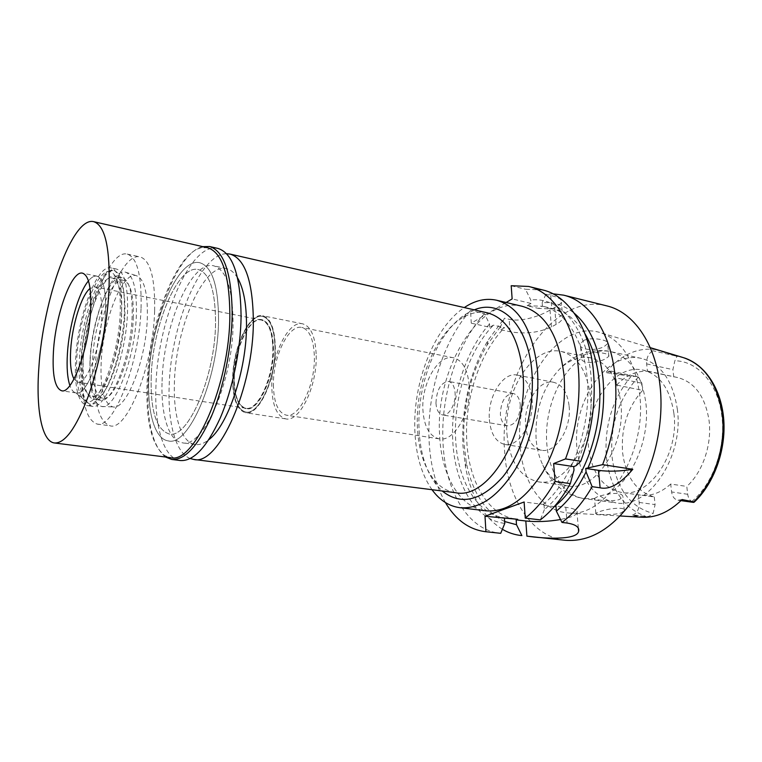 <?xml version="1.0" encoding="UTF-8"?>
<svg xmlns="http://www.w3.org/2000/svg" width="762" height="762" viewBox="0 0 762 762"><rect width="100%" height="100%" fill="white"/><g stroke="black" fill="none" stroke-linecap="round" stroke-linejoin="round"><path stroke-width="0.57" stroke-dasharray="3.81 2.86" d="M616.629 385.086C626.04 375.295 636.318 370.703 647.471 371.304L646.643 363.874C646.424 357.778 648.491 353.406 652.863 350.758L655.472 349.548C637.022 347.31 620.458 354.997 605.78 372.618L611.257 371.104C613.848 371.808 615.391 374.056 615.896 377.847L616.629 385.086L642.642 390.363C627.574 407.232 620.897 427.968 622.602 452.552C625.745 476.85 636.299 491.652 654.263 496.967L638.365 494.738L639.166 502.444C639.366 508.759 637.318 512.912 633.032 514.893L631.66 515.322L641.242 517.207M673.856 413.156C670.046 388.915 659.816 374.571 643.195 370.122C613.753 362.836 583.863 407.146 588.54 446.98C591.703 472.916 602.685 488.071 621.506 492.462C649.014 498.31 679.723 453.866 673.856 413.156M647.471 371.304L677.628 377.533C694.515 382.029 704.974 396.164 708.974 419.929C712.308 444.055 702.783 472.23 686.781 486.432L687.715 494.281C688.172 497.615 689.496 500.043 691.706 501.567L693.534 502.406M673.779 376.961L672.903 369.637L674.856 360.778C676.666 357.721 677.075 356.168 676.075 356.13L655.472 349.548M682.085 499.539L677.999 500.234C674.475 499.462 672.341 496.7 671.608 491.957L670.703 484.041L686.781 486.432M670.703 484.041C660.978 492.757 650.9 496.453 640.471 495.119L638.365 494.738M654.263 496.967L655.091 504.596L653.139 513.455C650.167 516.017 647.805 517.027 646.043 516.503L631.66 515.322M611.257 371.104L638.385 377.019L641.861 383.229L642.642 390.363M636.899 376.504L631.184 376.285L605.78 372.618M520.036 445.351C514.302 386.229 557.717 319.564 599.789 332.461C621.411 339.519 634.689 360.093 639.623 394.164C647.49 453.266 605.323 518.817 567.795 512.912C541.572 511.169 522.294 481.498 520.036 445.351M583.482 340.595C591.302 336.537 609.819 340.071 607.647 343.672L604.247 346.5C596.198 351.149 578.577 350.463 580.311 343.976L583.482 340.595M620.697 513.074L624.335 510.759C626.507 506.378 607.781 508.416 599.332 511.74L595.817 513.264C593.512 514.502 612.057 515.598 620.697 513.074M606.781 305.876C551.688 291.513 497.853 377.019 504.682 451.923C507.359 497.919 531.295 536.81 565.233 540.277M502.368 529.295C483.527 517.293 471.24 496.586 465.515 467.163L462.925 445.522C461.429 407.213 469.792 372.123 488.013 340.252L504.425 318.211L500.644 326.45L500.872 329.717L504.53 327.641C479.479 353.035 464.306 399.726 466.782 441.055C468.744 482.013 488.585 516.141 516.836 519.227M584.997 333.842C576.529 320.221 566.233 311.944 554.107 309.01L538.458 308.41L542.43 306.162L542.153 302.762C553.717 301.752 564.442 305.286 574.357 313.344M578.339 528.199L577.044 513.083C578.206 510.435 574.462 508.502 565.785 507.282L555.946 506.035M577.044 513.083C576.177 514.541 573.776 515.931 569.833 517.246L560.537 519.532M504.663 521.522C484.956 511.778 472.164 492.062 466.287 462.382L463.877 442.389C462.486 406.918 470.23 374.456 487.089 345.015L500.644 326.45M554.26 506.625L542.315 505.111L543.992 504.52L524.113 501.996M445.418 502.558C435.645 485.423 430.197 464.687 429.073 440.341C426.834 393.449 443.246 340.681 470.525 310.496L471.268 323.183L506.111 302.495M522.132 306.276C479.012 295.218 435.064 370.084 439.626 435.254C441.227 474.955 459.553 507.863 485.87 510.797M543.03 290.027L525.456 289.246L530.79 300.018L531.047 303.438L512.14 298.914M511.197 285.721L525.456 289.246M471.268 323.183L489.737 327.26L493.376 325.164L504.53 327.641M500.872 329.717L510.035 331.746C525.085 334.28 538.867 332.68 551.402 326.955L556.098 324.422C559.794 322.412 562.004 320.25 562.747 317.935C563.709 313.744 560.06 310.572 551.802 308.4L542.43 306.162M531.047 303.438L527.104 305.714L538.458 308.41M489.737 327.26L489.528 323.974L484.451 313.668L470.525 310.496M484.451 313.668C456.99 343.529 440.56 395.897 442.979 442.465C444.913 489.89 467.287 529.904 499.91 533.238M506.016 517.96L505.12 517.865C477.079 514.798 457.486 480.498 455.647 439.322C453.304 397.764 468.459 350.777 493.376 325.164M489.528 323.974C465.01 351.473 450.466 398.697 452.761 440.665C454.666 483.918 475.193 520.122 504.787 523.389M553.002 293.808L545.878 294.275L550.716 295.475C558.86 297.37 562.413 299.647 561.384 302.304C560.575 303.876 558.327 305.6 554.66 307.457L550.002 310.058C540.62 315.887 521.284 322.326 509.159 319.297L504.425 318.211M545.878 294.275L542.153 302.762M527.104 305.714L542.639 306.257C565.052 311.172 583.73 339.042 587.14 377.819C592.179 425.387 571.462 482.613 542.315 505.111M576.053 465.706C588.55 436.902 593.531 407.003 591.017 376.009C586.759 327.155 559.537 296.475 530.79 300.018M543.992 504.52L544.382 509.597C555.812 500.139 565.68 486.966 574.005 470.087M544.382 509.597L540.363 519.884M432.006 489.709C421.653 474.783 415.947 455.343 414.89 431.368C412.575 383.162 433.902 327.631 464.296 307.572M474.307 309.858L467.716 313.011C438.236 329.584 416.719 383.048 419.052 429.282C420.167 453.18 426.177 472.011 437.083 485.765L442.189 490.995M487.623 312.896C479.546 311.163 471.392 312.658 463.172 317.373C435.54 332.813 415.195 383.343 417.395 426.987C418.443 449.542 424.082 467.249 434.321 480.117C440.417 487.366 447.561 491.566 455.743 492.719M190.243 458.543C175.774 453.066 167.821 423.405 169.126 387.42C170.374 326.546 199.882 253.479 226.562 253.717M237.563 277.901C234.382 272.653 230.695 269.567 226.514 268.634C203.464 262.595 175.336 328.212 174.403 383.2C173.212 416.433 181.385 442.846 195.329 444.522C199.587 445.084 204.102 443.455 208.893 439.617M218.561 320.116C218.342 378.724 188.49 446.923 168.288 440.893C154.915 439.283 147.333 412.642 148.79 379.057C150.2 323.498 177.784 256.927 199.863 262.747C212.16 266.576 218.389 285.702 218.561 320.116C218.389 285.702 212.16 266.576 199.863 262.747C177.784 256.927 150.2 323.498 148.79 379.057C147.333 412.642 154.915 439.283 168.288 440.893C188.49 446.923 218.342 378.724 218.561 320.116M151.181 377.047C150.371 410.756 156.362 429.72 169.126 433.949C187.823 439.503 215.294 376.657 215.551 322.659C215.427 290.817 209.674 273.11 198.272 269.558C177.975 264.176 152.448 325.641 151.181 377.047C152.448 325.641 177.975 264.176 198.272 269.558C209.674 273.11 215.427 290.817 215.551 322.659C215.294 376.657 187.823 439.503 169.126 433.949C156.362 429.72 150.371 410.756 151.181 377.047M154.638 310.848C153.248 366.236 126.949 431.254 110.176 425.834C98.736 421.719 93.745 402.412 95.221 367.932C97.498 315.382 121.853 251.974 140.122 256.908C150.371 260.233 155.21 278.216 154.638 310.848M101.175 362.207C100.108 389.134 104.042 404.031 112.957 406.908C126.111 410.575 146.161 360.426 147.333 317.868C147.857 292.579 144.161 278.501 136.236 275.634C122.196 271.243 102.889 320.859 101.175 362.207M275.025 348.205C275.482 378.99 258.861 414.738 246.136 412.099C237.468 409.956 233.067 398.907 232.943 378.971C232.858 348.196 249.679 312.163 263.08 316.554C270.634 319.249 274.615 329.803 275.025 348.205C274.615 329.803 270.634 319.249 263.08 316.554C249.679 312.163 232.858 348.196 232.943 378.971C233.067 398.907 237.468 409.956 246.136 412.099C258.861 414.738 275.482 378.99 275.025 348.205M232.658 379.181C232.762 398.964 237.077 410.147 245.593 412.718C258.508 416.233 275.825 379.647 275.339 347.977C274.892 328.879 270.7 318.154 262.776 315.773C249.222 312.201 232.6 348.367 232.658 379.181M316.211 355.625C317.106 386.734 299.39 422.453 285.779 418.871C276.797 416.252 272.129 405.213 271.767 385.753C271.32 355.454 288.35 320.107 302.628 323.821C310.982 326.26 315.506 336.871 316.211 355.625M273.387 384.667C273.729 402.593 278.025 412.766 286.293 415.166C298.875 418.481 315.192 385.534 314.382 356.864C313.744 339.528 309.562 329.727 301.838 327.47C288.693 324.05 272.948 356.673 273.387 384.667M469.211 385.715C471.316 412.394 453.876 442.351 439.16 438.845C429.482 436.312 424.063 426.663 422.91 409.918C421.224 383.753 438.188 353.968 453.533 357.788C462.553 360.264 467.782 369.57 469.211 385.715M435.959 403.098C436.474 409.956 438.683 413.909 442.608 414.947C448.761 416.433 455.924 404.07 455.105 393.097C454.543 386.334 452.361 382.448 448.551 381.419C440.846 382.429 436.655 389.658 435.959 403.098M520.275 404.889C519.76 417.947 515.512 424.939 507.511 425.844C503.387 424.786 501.005 420.938 500.367 414.29C500.901 401.288 505.196 394.354 513.245 393.487C517.246 394.545 519.589 398.345 520.275 404.889M489.375 419.481C490.69 433.845 495.843 442.17 504.825 444.456C518.57 447.637 534.324 422.186 532.057 399.317C530.543 385.429 525.561 377.352 517.122 375.095C502.872 371.608 487.442 396.964 489.375 419.481M569.128 406.194C571.624 428.625 555.717 453.457 541.63 450.247C532.419 447.951 527.075 439.741 525.618 425.634C523.465 403.517 539.067 378.762 553.679 382.314C562.318 384.6 567.471 392.554 569.128 406.194M506.968 433.978C509.578 461.429 519.989 477.364 538.201 481.794C564.832 487.67 595.579 439.903 590.483 396.65C587.14 370.942 577.406 355.892 561.299 351.501C532.752 344.376 503.12 391.868 506.968 433.978M536.086 438.731C534.905 410.223 542.858 386.896 559.937 368.76C569.776 359.521 580.082 355.902 590.874 357.892C607.266 362.321 617.239 377.2 620.782 402.498C626.202 445.056 595.284 491.861 568.166 485.966C557.355 484.127 548.916 477.174 542.858 465.115C539.115 457.4 536.858 448.608 536.086 438.731M594.331 498.577L597.922 496.433L606.923 494.271C617.258 492.566 622.611 493.452 622.964 496.938L619.363 499.539C611.314 502.072 593.693 499.853 594.331 498.577L584.816 498.7C564.166 496.148 548.888 472.726 546.84 444.084C543.954 411.109 558.803 373.456 581.501 358.359C581.311 364.207 597.941 363.045 605.466 358.854L608.905 356.283C608.657 353.835 603.485 352.577 593.408 352.511L584.778 354.549L581.501 358.359M677.294 408.946C684.286 457.048 648.091 509.578 615.953 502.844C593.608 497.681 580.644 479.717 577.034 448.961C571.7 402.088 606.733 349.748 641.547 358.464C660.864 363.703 672.779 380.533 677.294 408.946M90.154 360.807C92.05 318.583 111.49 267.814 125.473 272.167C133.369 275.025 136.998 289.389 136.36 315.258C134.998 358.826 114.748 410.223 101.66 406.47C92.793 403.527 88.954 388.306 90.154 360.807M234.305 377.981C234.229 349.653 249.517 316.44 261.938 319.716C269.234 321.907 273.082 331.775 273.482 349.339C273.91 378.39 258.032 411.956 246.155 408.727C238.363 406.375 234.41 396.126 234.305 377.981M273.063 349.253C272.663 331.699 268.824 321.821 261.528 319.64C249.117 316.363 233.829 349.587 233.905 377.914C234.01 396.059 237.954 406.308 245.745 408.661C257.613 411.89 273.491 378.314 273.063 349.253M234.086 377.781C234.01 349.729 249.145 316.83 261.433 320.078C268.662 322.24 272.463 332.022 272.853 349.406C273.282 378.171 257.566 411.413 245.812 408.222C238.096 405.889 234.191 395.745 234.086 377.781M74 379.038L77.8 382.143C86.525 385.01 100.422 348.425 101.737 317.535C102.422 298.894 100.079 288.655 94.698 286.807L90.068 288.417M86.287 401.45C78.724 397.507 75.571 382.905 76.829 357.645C78.819 317.983 96.288 270.043 109.309 271.596C117.319 273.101 120.958 287.017 120.225 313.363C118.643 356.845 98.365 407.613 86.287 401.45L76.162 392.944C86.801 396.478 103.918 351.558 105.489 313.592C106.299 290.836 103.422 278.34 96.879 276.111L96.25 276.025C93.812 275.911 91.211 277.53 88.449 280.883C91.211 277.53 93.812 275.911 96.25 276.025C103.213 277.473 106.289 289.998 105.489 313.592C103.889 352.454 86.106 398.021 75.552 392.801C73.219 392.078 71.333 389.658 69.885 385.562C71.333 389.658 73.219 392.078 75.552 392.801L89.268 403.85C101.784 410.299 122.787 358.073 124.339 313.296C125.063 286.188 121.263 271.882 112.938 270.367C99.431 268.834 81.439 318.049 79.429 358.769C78.162 384.715 81.439 399.745 89.268 403.85M81.763 356.406C83.544 319.297 100.317 274.663 112.243 278.025C119.148 280.34 122.253 293.027 121.568 316.106C120.186 354.616 102.479 400.079 91.249 396.421C83.81 393.706 80.648 380.362 81.763 356.406M133.274 318.306C133.855 295.342 130.616 282.683 123.549 280.34C111.338 276.92 94.393 321.297 92.754 358.245C91.735 382.095 95.04 395.392 102.66 398.135C114.167 401.812 132.045 356.645 133.274 318.306M162.087 381.21C163.249 325.945 191.119 259.871 213.703 265.805C226.276 269.691 232.734 288.741 233.077 322.945C233.143 381.2 203.006 448.837 182.328 442.77C168.659 441.131 160.772 414.614 162.087 381.21M141.056 308.21C141.789 275.406 137.16 257.365 127.178 254.089C109.385 249.26 85.296 313.106 82.782 365.903C81.163 400.564 85.916 419.938 97.05 424.034C113.376 429.416 139.398 363.912 141.056 308.21M90.106 358.654C91.84 320.24 109.414 274.044 122.082 277.587C129.388 280.016 132.74 293.17 132.121 317.059C130.826 356.987 112.243 404.041 100.346 400.212C92.431 397.354 89.021 383.505 90.106 358.654M124.863 315.687C125.549 291.732 122.282 278.549 115.081 276.149C102.603 272.644 85.134 319.002 83.306 357.521C82.163 382.438 85.487 396.316 93.269 399.164C104.994 402.974 123.463 355.73 124.863 315.687M81.105 359.731C83.172 316.859 102.594 265.186 116.576 269.072C124.577 271.739 128.216 286.398 127.483 313.049C125.959 357.816 105.28 410.594 92.25 406.317C83.515 403.117 79.8 387.582 81.105 359.731M121.625 311.934C122.406 285.217 118.853 270.539 110.947 267.891C97.136 264.033 77.81 315.868 75.657 358.835C74.295 386.744 77.924 402.298 86.554 405.489C99.431 409.746 120.005 356.807 121.625 311.934M207.616 247.745L201.663 247.717C176.051 252.222 148.771 324.374 147.028 384.286C145.875 421.548 151.8 445.332 164.802 455.628L170.402 457.638M165.44 457.01C152.61 446.113 146.771 422.1 147.923 384.981C149.676 324.812 176.813 252.393 202.73 246.631M217.942 248.441C190.576 241.335 157.448 320.421 155.943 386.248C154.286 426.32 163.687 458.629 180.337 460.534M646.643 363.874L672.903 369.637M691.706 501.567C713.137 484.041 726.291 446.761 721.719 415.042C717.737 383.096 697.278 360.931 674.856 360.778M687.715 494.281L671.608 491.957M639.166 502.444L655.091 504.596M638.385 377.019C618.696 398.393 609.905 424.929 612.019 456.619C615.963 487.975 629.669 506.921 653.139 513.455M645.119 516.426L633.032 514.893M631.184 376.285C612.477 398.783 604.199 425.729 606.352 457.124L606.361 457.19C610.086 488.347 623.316 508.111 646.043 516.503M608.162 371.513L630.288 376.161M641.861 383.229L615.896 377.847M684.362 357.93L676.075 356.13M675.361 355.902L652.863 350.758M680.58 500.005L681.495 500.139M565.785 507.282L567.09 523.037M510.035 331.746L509.159 319.297M550.716 295.475L551.802 308.4M556.098 324.422L554.66 307.457M550.002 310.058L551.402 326.955M606.923 494.271C631.679 482.079 650.424 439.188 645.852 402.784C641.556 373.885 629.898 356.835 610.886 351.653C605.123 350.415 599.303 350.701 593.408 352.511M677.628 377.533L643.195 370.122M640.471 495.119L621.506 492.462M650.243 347.653L599.789 332.461M677.999 500.234L680.971 500.644M620.401 515.988L567.795 512.912M505.987 517.969L505.12 517.865M466.287 462.382L465.515 467.163M487.089 345.015L488.013 340.252M562.747 317.935L561.384 302.304M554.107 309.01L542.639 306.257M434.321 480.117L437.083 485.765M463.172 317.373L467.716 313.011M195.329 444.522L182.328 442.77M226.514 268.634L213.703 265.805M97.05 424.034L110.176 425.834M127.178 254.089L140.122 256.908M101.66 406.47L112.957 406.908M125.473 272.167L136.236 275.634M285.779 418.871L245.593 412.718M302.628 323.821L262.776 315.773M439.16 438.845L286.293 415.166M453.533 357.788L301.838 327.47M507.511 425.844L442.608 414.947M513.245 393.487L448.551 381.419M541.63 450.247L504.825 444.456M553.679 382.314L517.122 375.095M568.166 485.966L538.201 481.794M590.874 357.892L561.299 351.501M542.858 465.115C547.021 475.593 557.651 486.613 559.508 487.528C560.842 489.185 573.338 497.576 584.816 498.7L615.953 502.844M595.817 513.264L594.446 498.291M641.547 358.464L610.886 351.653C599.723 348.758 585.102 352.349 583.273 353.444C581.225 353.673 567.452 360.369 559.937 368.76M581.568 357.635L580.311 343.976M608.905 356.283L607.647 343.672M624.345 510.759L622.964 496.938M261.433 320.078L94.698 286.807M245.812 408.222L77.8 382.143M109.309 271.596L112.938 270.367M123.549 280.34L112.243 278.025M102.66 398.135L91.249 396.421M122.082 277.587L115.081 276.149M100.346 400.212L93.269 399.164M116.576 269.072L110.947 267.891M92.25 406.317L86.554 405.489M76.162 392.944L61.665 390.763M96.879 276.111L82.515 273.167M164.802 455.628L165.792 457.057M201.663 247.717L203.083 246.707"/><path stroke-width="1.14" d="M620.401 515.988L641.242 517.207C655.501 518.131 669.112 512.235 682.085 499.539L693.601 501.882C714.413 482.479 726.615 445.084 722.09 413.233L722.081 413.156C716.899 382.867 703.793 364.293 682.742 357.435L650.243 347.653M680.971 500.644L693.534 502.406L693.601 501.882M585.768 468.42L586.073 471.888L592.15 486.68C583.321 501.977 573.262 513.893 561.985 522.437L567.09 523.037C575.748 524.447 579.596 527.228 578.615 531.39C576.71 540.372 544.735 538.696 526.904 536.143L565.233 540.277C590.721 542.258 614.086 527.742 635.308 496.719C654.596 466.249 664.293 422.853 660.006 385.439C655.32 342.719 633.032 311.915 606.781 305.876L563.68 295.17C589.255 301.019 610.829 332.308 615.067 376.076C617.811 406.098 613.667 435.616 602.628 464.639L585.768 468.42L598.484 470.345C608.733 471.716 620.173 471.373 632.793 469.297L602.628 464.639M592.15 486.68L600.113 487.794C609.619 489.956 620.516 483.784 632.793 469.297M521.075 535.515C514.445 534.772 508.206 532.705 502.368 529.295M574.357 313.344C589.978 326.765 599.523 348.463 602.971 378.457C605.58 409.261 600.627 438.95 588.131 467.535M554.384 506.52C583.616 484.156 604.247 427.453 599.075 380.248C597.189 361.836 592.493 346.367 584.997 333.842M554.317 506.606L555.946 506.035L556.355 511.083L561.985 522.437M586.073 471.888C577.739 488.632 567.833 501.701 556.355 511.083M560.537 519.532C548.383 521.599 536.81 522.084 525.818 520.989L516.179 519.865L516.512 524.723L504.663 521.522M521.884 535.6L516.512 524.723M505.987 517.969L517.731 519.322L516.179 519.865M517.731 519.322L485.003 516.245L524.113 501.996L525.256 518.112C536.362 509.34 546.306 497.129 555.079 481.46L570.328 483.603C561.537 499.12 551.545 511.216 540.363 519.884L525.256 518.112M555.079 481.46L553.641 463.572L565.518 458.905C576.558 429.206 580.834 399.05 578.358 368.437C574.519 323.812 553.583 292.132 528.599 286.445L511.197 285.721L512.14 298.914L506.111 302.495M485.003 516.245L485.927 531.724L485.127 531.647C468.763 529.39 455.524 519.694 445.418 502.558M459.829 507.692L485.87 510.797C506.254 512.493 525.142 499.72 542.554 472.478C558.403 445.78 566.804 407.937 564.013 375.352C559.156 335.852 545.192 312.83 522.132 306.276L496.605 300.238C519.236 306.705 532.838 329.946 537.41 369.961C539.991 402.993 531.505 441.446 515.76 468.592C498.481 496.3 479.831 509.33 459.829 507.692C448.894 506.178 439.617 500.186 432.006 489.709M553.641 463.572L573.71 466.601L576.053 465.706L580.787 461.258L565.518 458.905M580.787 461.258C591.826 431.844 596.055 401.945 593.465 371.58C589.464 327.308 568.252 295.78 543.03 290.027L528.599 286.445M485.127 531.647L500.71 533.314L504.787 523.389L504.463 518.503M485.927 531.724L500.71 533.314M553.002 293.808L563.68 295.17M573.71 466.601L574.005 470.087L570.328 483.603M464.296 307.572C475.05 300.352 485.823 297.904 496.605 300.238M442.189 490.995C460.962 505.835 481.232 501.034 503.006 476.602C522.684 452.066 534.791 409.146 531.943 372.704C528.704 324.888 501.034 298.475 474.307 309.858M193.672 459.419L455.743 492.719C488.652 500.186 528.685 433.464 522.932 373.685C519.122 338.738 507.359 318.468 487.623 312.896L230.076 254.079C244.907 258.623 252.67 280.635 253.355 320.097C253.879 387.953 218.18 466.535 193.672 459.419L190.243 458.543M226.562 253.717L230.076 254.079M208.893 439.617C227.867 425.558 246.555 370.399 246.507 325.574C246.536 304.124 243.554 288.227 237.563 277.901M90.068 288.417C81.401 295.142 72.066 325.345 70.675 350.158C69.885 363.779 70.999 373.399 74 379.038M67.418 353.568C69.047 325.965 78.562 292.56 88.449 280.883C78.562 292.56 69.047 325.965 67.418 353.568C66.58 367.389 67.399 378.047 69.885 385.562C67.399 378.047 66.58 367.389 67.418 353.568M53.454 351.234C52.13 374.971 54.864 388.153 61.665 390.763C71.952 394.268 88.84 348.986 90.621 310.791C91.545 287.903 88.849 275.358 82.515 273.167C71.58 270.015 55.578 314.458 53.454 351.234M38.9 367.074C43.11 299.171 72.514 216.046 93.736 221.675C105.289 225.523 110.366 248.574 108.956 290.836C107.137 325.631 98.822 367.408 87.792 397.526C75.876 428.339 64.789 443.494 54.502 442.979C41.567 441.522 35.766 408.461 38.9 367.074M54.502 442.979L170.402 457.638C194.272 464.791 229.848 384.229 229.857 314.897C229.476 274.606 222.066 252.232 207.616 247.745L93.736 221.675M202.73 246.631L209.531 246.507C224.219 251.06 231.772 273.758 232.191 314.601C231.705 348.215 223.485 388.172 211.236 416.824C197.92 446.113 184.775 460.324 171.774 459.457L165.44 457.01M171.774 459.457L180.337 460.534C193.51 461.429 206.788 447.294 220.18 418.147C232.496 389.639 240.706 349.863 241.087 316.382C240.554 275.682 232.829 253.032 217.942 248.441L209.531 246.507M681.495 500.139L692.868 501.729M600.113 487.794L598.484 470.345M526.904 536.143L525.818 520.989M684.362 357.93C705.926 365.093 721.643 389.896 723.805 420.329C725.91 450.837 713.803 483.965 694.115 502.225M578.615 531.39L578.339 528.199"/></g></svg>
